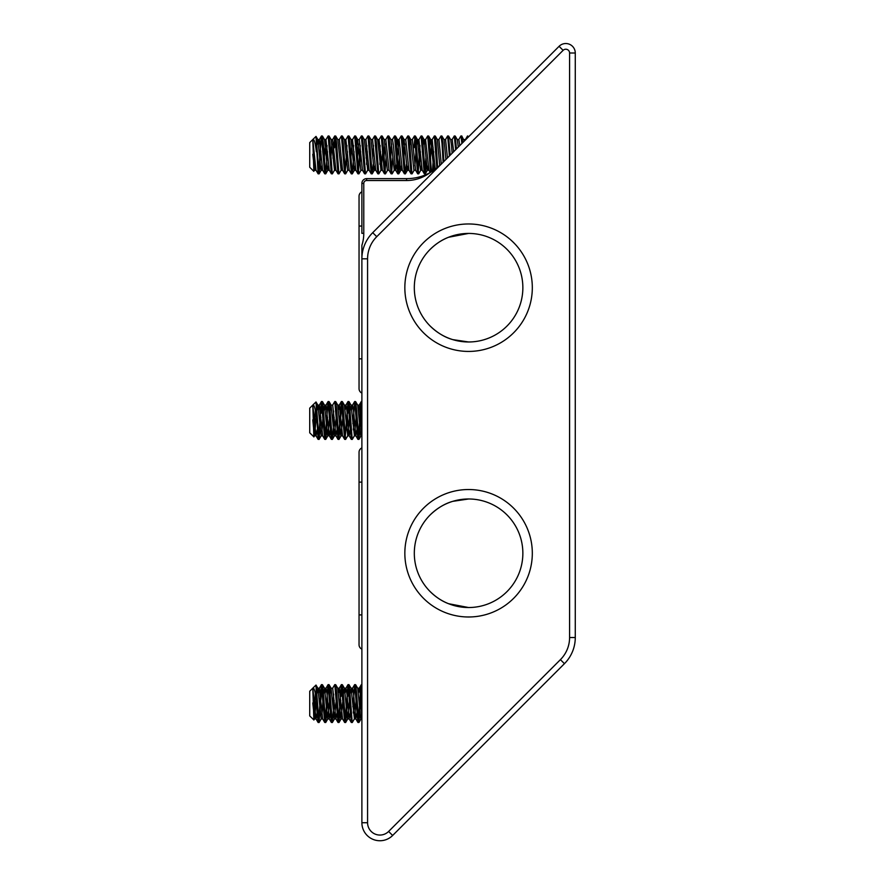 <?xml version="1.0" encoding="UTF-8"?>
<svg xmlns="http://www.w3.org/2000/svg" width="885" height="885" viewBox="0 0 885 885"><rect width="100%" height="100%" fill="white"/><g stroke="black" fill="none" stroke-linecap="round" stroke-linejoin="round"><path stroke-width="1.33" d="M404.843 553.258A63.731 63.731 0 0 0 468.585 616.989A63.731 63.731 0 0 0 532.316 553.258A63.731 63.731 0 0 0 468.585 489.527A63.731 63.731 0 0 0 404.843 553.258M414.313 553.258A54.273 54.273 0 0 0 468.585 607.53A54.273 54.273 0 0 0 522.858 553.258A54.273 54.273 0 0 0 468.585 498.985A54.273 54.273 0 0 0 414.313 553.258M404.843 287.702A63.731 63.731 0 0 0 468.585 351.433A63.731 63.731 0 0 0 532.316 287.702A63.731 63.731 0 0 0 468.585 223.971A63.731 63.731 0 0 0 404.843 287.702M414.313 287.702A54.273 54.273 0 0 0 468.585 341.975A54.273 54.273 0 0 0 522.858 287.702A54.273 54.273 0 0 0 468.585 233.43A54.273 54.273 0 0 0 414.313 287.702M438.827 139.642L441.007 135.958L441.991 143.37L443.097 162.298L441.272 164.123L438.938 139.553L437.278 139.553M441.007 135.958L441.936 136.047L442.821 143.37L443.883 161.501M312.836 139.476L316.011 136.401L318.102 173.814L319.12 173.803L320.879 151.722M318.622 172.42L321.377 136.124L324.695 173.725L325.757 173.803L327.516 151.722M316.365 139.354L319.02 173.891M326.322 158.149L327.041 145.45M321.509 135.958L322.439 136.047L323.313 143.37L325.658 173.891M324.198 158.127L325.945 139.686L328.147 135.958L331.333 173.725L332.395 173.803L334.497 170.185L335.216 165.871M332.959 158.149L334.784 135.958L337.981 173.725L339.043 173.803L341.134 170.185L341.853 165.871M328.147 135.958L329.076 136.047L329.95 143.37L332.295 173.891M334.784 135.958L335.714 136.047L336.599 143.37L338.933 173.891M339.243 139.642L341.422 135.958L344.619 173.725L345.681 173.803L347.772 170.185L349.309 170.296M345.172 172.42L346.234 158.149M341.422 135.958L342.362 136.047L343.236 143.37L345.581 173.891M346.688 164.344L347.429 151.722M345.172 143.978L345.858 139.686L348.07 135.958L351.389 173.891L352.319 173.803L354.077 151.722M348.07 135.958L349 136.047L349.874 143.37L352.219 173.891M350.759 158.127L352.495 139.686L354.708 135.958L357.894 173.725L358.956 173.803L361.058 170.185M358.458 172.42L360.239 145.45M354.708 135.958L355.637 136.047L356.511 143.37L358.856 173.891M359.963 164.344L360.715 151.722M356.644 145.505L357.474 139.686L359.266 139.553L361.345 135.958L364.531 173.725L365.594 173.803L367.695 170.185L368.403 165.871M366.147 158.149L366.877 145.45M361.345 135.958L362.275 136.047L363.149 143.37L365.494 173.891M366.6 164.344L367.352 151.722M365.804 139.642L367.983 135.958L371.169 173.725L372.231 173.803L373.238 164.344M372.784 158.149L373.514 145.45M367.983 135.958L368.912 136.047L369.786 143.37L372.131 173.891M370.892 139.553L372.552 139.553L374.62 135.958L377.851 173.814L378.868 173.803L380.97 170.185L382.751 151.7M374.62 135.958L375.55 136.047L376.424 143.37L378.769 173.891M379.886 164.344L380.627 151.722M378.371 143.978L379.057 139.686L381.258 135.958L384.444 173.725L385.506 173.803L387.608 170.185M385.008 172.42L386.07 158.149M381.258 135.958L382.187 136.047L383.061 143.37L385.406 173.891M385.716 139.642L387.895 135.958L391.093 173.725L392.155 173.803L394.245 170.185L394.964 165.871M391.646 172.42L392.708 158.149M387.895 135.958L388.825 136.047L389.71 143.37L392.044 173.891M392.354 139.642L394.533 135.958L397.73 173.725L398.792 173.803L399.799 164.344M398.283 172.42L399.345 158.149M394.533 135.958L395.473 136.047L396.347 143.37L398.692 173.891M397.221 158.127L398.969 139.686L401.182 135.958L404.368 173.725L405.43 173.803L406.436 164.344M401.182 135.958L402.111 136.047L402.985 143.37L405.33 173.891M405.629 139.642L407.819 135.958L411.005 173.725L412.067 173.803L414.169 170.185M407.819 135.958L408.748 136.047L409.622 143.37L411.967 173.891M412.266 139.642L414.457 135.958L417.643 173.725L418.705 173.803L420.806 170.185L421.514 165.871M418.207 172.42L419.988 145.45M414.457 135.958L415.386 136.047L416.26 143.37L418.605 173.891M419.711 164.344L420.463 151.722M418.196 143.978L418.893 139.686L421.094 135.958L424.28 173.725L425.342 173.803L426.349 164.344M424.844 172.42L425.895 158.149M421.094 135.958L422.023 136.047L422.897 143.37L425.242 173.891M424.833 143.978L425.53 139.686L427.732 135.958L430.641 172.309M432.544 158.149L433.13 147.684M432.466 171.214L433.738 151.722M427.732 135.958L428.661 136.047L429.535 143.37L431.404 171.867M334.386 147.684L335.216 137.429M346.831 147.684L346.964 145.45M353.469 147.684L353.602 145.45M380.019 147.684L380.152 145.45M414.047 147.684L414.888 137.429M430.42 158.127L432.168 139.686L434.369 135.958L436.88 168.515M434.369 135.958L435.298 136.047L436.172 143.37L437.644 167.752M316.365 151.766C315.303 142.795 314.109 138.724 312.77 139.553L309.728 142.596L309.728 167.254L313.843 171.369L315.292 165.871M318.102 173.814L315.989 170.163L312.792 139.553L313.843 171.369M314.175 169.699L314.739 158.791M352.872 423.705L354.708 401.513L357.894 439.281L358.956 439.358L361.888 402.31M358.458 437.975L360.106 413.24C360.693 402.266 361.279 399.124 361.888 403.826L361.888 430.099M354.708 401.513L355.637 401.602L356.511 408.925L358.856 439.447M312.836 405.031L316.011 401.956L318.102 439.369L319.12 439.358L320.879 417.277M318.622 437.975L321.377 401.679L324.695 439.281L325.757 439.358L327.516 417.277M316.365 404.91L319.02 439.447M325.26 437.975L328.014 401.679L331.333 439.281L332.395 439.358L334.154 417.277M321.509 401.513L322.439 401.602L323.313 408.925L325.658 439.447M332.959 423.705L333.678 411.005M328.147 401.513L329.076 401.602L329.95 408.925L332.295 439.447M332.605 405.197L334.784 401.513L337.981 439.281L338.933 439.447L341.853 402.985M338.535 437.975L341.333 401.591L344.652 439.369L345.681 439.358L347.772 435.741L349.553 417.255M334.784 401.513L335.714 401.602L336.599 408.925L338.933 439.447M345.172 437.975L347.982 401.591L351.301 439.369L352.319 439.358L354.42 435.741L356.19 417.255M341.422 401.513L342.362 401.602L343.236 408.925L345.581 439.447M346.688 429.9L347.429 417.277M348.07 401.513L349 401.602L349.874 408.925L352.219 439.447M353.325 429.9L354.077 417.277M321.1 413.24L321.941 402.985M347.661 413.24L348.491 402.985M316.365 417.322C315.303 408.35 314.109 404.279 312.77 405.109L309.728 408.151L309.728 432.809L313.909 436.902L315.292 410.463M318.102 439.369L315.989 435.719L312.792 405.109L313.843 436.924M352.872 706.805L354.708 684.614L357.894 722.381L358.956 722.459L361.888 685.41M358.458 721.076L360.106 696.34C360.693 685.366 361.279 682.224 361.888 686.926L361.888 684.614M354.708 684.614L355.637 684.702L356.511 692.026L358.856 722.547M312.836 688.132L316.011 685.056L316.952 710.821L318.058 722.381L319.02 722.547L321.941 686.085M318.622 721.076L321.377 684.78L324.695 722.381L325.757 722.459L327.516 700.378M316.365 687.988L319.02 722.547M325.26 721.076L328.014 684.78L331.333 722.381L332.395 722.459L334.154 700.378M321.509 684.614L322.439 684.702L323.313 692.026L325.658 722.547M332.959 706.805L333.678 694.106M328.147 684.614L329.076 684.702L329.95 692.026L332.295 722.547M332.605 688.298L334.784 684.614L338.015 722.47L339.043 722.459L340.791 700.378M338.535 721.076L341.333 684.691L344.652 722.47L345.681 722.459L347.429 700.378M334.784 684.614L335.714 684.702L336.599 692.026L338.933 722.547M345.172 721.076L347.982 684.691L351.301 722.47L352.319 722.459L354.42 718.841L356.19 700.356M341.422 684.614L342.362 684.702L343.236 692.026L345.581 722.547M348.07 684.614L349 684.702L349.874 692.026L352.219 722.547M353.325 713L354.077 700.378M341.024 696.34L341.853 686.085M347.661 696.34L348.491 686.085M316.365 700.422C315.303 691.45 314.109 687.38 312.77 688.209L309.728 691.251L309.728 715.91L313.909 720.003L315.292 693.563M318.102 722.47L315.989 718.819L312.792 688.209L313.843 720.025M452.722 339.608C444.845 337.406 437.301 332.86 430.099 325.979C437.234 332.815 444.779 337.362 452.722 339.608L468.585 341.975L452.722 339.608M448.518 603.692C441.593 601.059 435.11 596.656 429.081 590.483C435.077 596.623 441.549 601.026 448.518 603.692L468.585 607.53L448.518 603.692M440.929 164.466C433.418 170.86 427.897 174.478 424.335 175.318C427.897 174.478 433.429 170.86 440.929 164.466A48.365 48.365 0 0 1 430.099 172.608A38.885 38.885 0 0 1 406.58 180.529L366.622 180.529A2.843 2.843 0 0 0 363.779 183.383L363.779 233.341A38.885 38.885 0 0 1 361.888 245.333L361.888 258.829A36.993 36.993 0 0 1 372.718 232.678L559.088 46.308A9.481 9.481 0 0 1 575.272 53.011L575.272 637.521A36.993 36.993 0 0 1 564.442 663.673L392.641 835.473A18.021 18.021 0 0 1 361.888 822.729L361.888 245.333M363.779 233.341L361.888 233.341L361.888 183.383A4.746 4.746 0 0 1 366.622 178.637L406.724 178.637C415.032 178.604 422.82 176.591 430.099 172.608M564.442 663.673L565.294 662.799L564.442 663.673L560.415 659.646A31.296 31.296 0 0 0 569.586 637.521L569.586 53.011A3.794 3.794 0 0 0 563.114 50.334L376.744 236.693A31.296 31.296 0 0 0 367.574 258.829L367.574 822.729A12.335 12.335 0 0 0 388.626 831.446L560.415 659.646M452.722 501.352C444.845 503.565 437.301 508.101 430.099 514.981C437.234 508.145 444.779 503.598 452.722 501.352L468.585 498.985L452.722 501.352M448.518 237.28C441.593 239.901 435.11 244.304 429.081 250.477C435.077 244.337 441.549 239.935 448.518 237.28L468.585 233.43L448.518 237.28M361.888 447.91A4.746 4.746 0 0 0 359.044 452.257A4.746 4.746 0 0 1 361.888 447.91M361.888 649.125A4.746 4.746 0 0 1 359.044 644.778A4.746 4.746 0 0 0 361.888 649.125A4.746 4.746 0 0 1 359.044 644.778L359.044 614.909L359.044 644.778M361.888 191.835A4.746 4.746 0 0 0 359.044 196.182A4.746 4.746 0 0 1 361.888 191.835M361.888 393.051A4.746 4.746 0 0 1 359.044 388.714A4.746 4.746 0 0 0 361.888 393.051A4.746 4.746 0 0 1 359.044 388.714L359.044 196.182M355.637 684.702L357.739 688.32L360.803 718.819L361.888 718.952L361.888 715.6L360.25 694.216L359.266 688.209L357.606 688.209M316.011 718.863L317.084 713.056M318.611 692.634L319.441 688.209L322.627 718.819L324.74 722.47M325.26 692.634L326.078 688.209L327.052 694.216L329.264 718.819L330.359 713.056M330.094 694.161L330.924 688.342L332.716 688.209L335.902 718.819L336.997 713.056M338.535 692.634L339.353 688.209L342.539 718.819L344.652 722.47M345.172 692.634L345.991 688.209L346.964 694.216L349.177 718.819L350.283 713.056M351.81 692.634L352.628 688.209L353.602 694.216L355.814 718.819L356.92 713.056M358.447 692.634L359.266 688.209M312.77 702.967L314.452 718.952L316.354 700.389M316.808 694.161L317.903 688.32L321.222 718.841L319.12 722.459M321.941 714.527L322.992 700.356M323.456 694.161L324.541 688.32L327.605 718.819L329.64 700.356M331.056 688.209L334.242 718.819L336.278 700.356M339.353 688.209L337.694 688.209L340.88 718.819L342.915 700.356M343.369 694.161L344.453 688.32L347.517 718.819L349.553 700.356M350.006 694.161L351.091 688.32L354.42 718.841M360.925 718.952L361.766 714.527M359.166 688.298L361.345 684.614M358.447 409.534L359.144 405.241L361.257 401.591L361.888 403.826M312.77 419.866L314.33 435.719L316.122 435.851L317.084 429.955M318.611 409.534L319.441 405.109L322.627 435.719L324.74 439.369M325.26 409.534L326.078 405.109L329.264 435.719L331.377 439.369M323.456 411.06L324.541 405.219L327.605 435.719L329.397 435.851L330.359 429.955M330.094 411.06L330.924 405.241L332.716 405.109L335.902 435.719L336.997 429.955M338.535 409.534L339.353 405.109L342.539 435.719L344.652 439.369M345.172 409.534L345.991 405.109L346.964 411.105L349.177 435.719L350.283 429.955M351.81 409.534L352.628 405.109L353.602 411.105L355.814 435.719L356.92 429.955M359.166 405.197L361.888 432.499M314.452 435.851L316.354 417.277M316.808 411.06L317.903 405.219L321.222 435.741L319.12 439.358M321.941 431.426L322.992 417.255M327.738 435.851L329.64 417.255M331.056 405.109L334.242 435.719L336.278 417.255M339.353 405.109L337.694 405.109L340.88 435.719L342.915 417.255M345.991 405.109L344.331 405.109L347.772 435.741M350.006 411.06L351.091 405.219L354.42 435.741M355.637 401.602L357.739 405.219L360.803 435.719L361.766 431.426M465.377 139.642L467.479 136.036L468.807 136.589M467.999 137.396L468.696 136.699L467.999 137.396L467.568 135.958M458.74 139.642L460.842 136.036L461.76 135.958L464.315 141.08M318.611 143.978L319.441 139.553L322.627 170.163L324.74 173.814M325.968 139.642L329.264 170.163L331.377 173.814M330.835 158.127L331.897 143.978M334.696 136.036L332.605 139.642L335.902 170.163L338.015 173.814M337.694 139.553L339.353 139.553L342.539 170.163L344.652 173.814M345.88 139.642L349.177 170.163L351.301 173.814M352.518 139.642L355.814 170.163L357.938 173.814M357.396 158.127L358.447 143.978M359.266 139.553L362.463 170.163L364.576 173.814M364.244 139.553L365.903 139.553L369.1 170.163L371.213 173.814M372.552 139.553L375.738 170.163L377.851 173.814M379.079 139.642L382.375 170.163L384.488 173.814M383.946 158.127L385.008 143.978M382.187 136.047L384.167 139.553L385.827 139.553L389.013 170.163L391.126 173.814M390.584 158.127L391.646 143.978M390.805 139.553L392.464 139.553L393.438 145.56L395.65 170.163L396.745 164.4M396.48 145.505L397.31 139.686L399.102 139.553L402.288 170.163L404.412 173.814M403.87 158.127L404.921 143.978M403.117 145.505L403.947 139.686L405.739 139.553L408.925 170.163L411.049 173.814M409.755 145.505L410.585 139.686L412.377 139.553L415.574 170.163L417.687 173.814M418.915 139.642L422.211 170.163L424.324 173.814M425.552 139.642L428.982 170.296L427.322 170.296L428.163 165.871M432.19 139.642L435.254 169.323M312.77 154.311L314.584 170.185M316.808 145.505L317.903 139.664L320.967 170.163L321.941 165.871M322.439 136.047L324.541 139.664L327.605 170.163L328.578 165.871M329.076 136.047L331.178 139.664L334.497 170.185M335.714 136.047L337.816 139.664L341.134 170.185M342.362 136.047L344.453 139.664L347.65 170.296M349 136.047L351.091 139.664L354.155 170.163L355.128 165.871M357.606 139.553L360.803 170.163L362.584 170.296M362.275 136.047L364.377 139.664L367.695 170.185M368.912 136.047L371.014 139.664L374.078 170.163L375.052 165.871M375.55 136.047L377.652 139.664L380.97 170.185M384.289 139.664L387.353 170.163L389.146 170.296M388.825 136.047L390.927 139.664L394.245 170.185M397.442 139.553L400.628 170.163L402.421 170.296M398.792 173.803L400.883 170.185L401.602 165.871M404.08 139.553L407.266 170.163L408.239 165.871M410.717 139.553L413.915 170.163L415.696 170.296M414.877 165.871L415.939 151.7M416.392 145.505L417.233 139.686L419.014 139.553M415.386 136.047L417.488 139.664L420.552 170.163L422.344 170.296M423.03 145.505L423.871 139.686L425.663 139.553M422.023 136.047L424.125 139.664L427.322 170.296M429.679 145.505L430.508 139.686L432.3 139.553M428.661 136.047L430.763 139.664L433.904 170.274M434.115 170.13L434.8 165.871M435.298 136.047L437.4 139.664L439.745 165.606M441.936 136.047L444.038 139.664L445.907 159.488M443.916 139.553L445.575 139.553L447.456 157.928M445.465 139.642L447.644 135.958L449.381 156.003M447.644 135.958L448.584 136.047L450.166 155.218L452.113 153.282L451.527 145.56L450.675 139.664L448.584 136.047M450.553 139.553L452.213 139.553L453.662 151.733M452.102 139.642L454.293 135.958L455.653 149.731M454.293 135.958L455.222 136.047L456.439 148.957M455.222 136.047L457.313 139.664L458.286 147.109M457.191 139.553L458.85 139.553L459.824 145.56L461.915 143.481L460.93 135.958M459.813 145.582L457.711 147.684M461.859 136.047L462.689 142.706M361.888 258.829L367.574 258.829M367.574 822.729L361.888 822.729M388.626 831.446L392.641 835.473M372.718 232.678L376.744 236.693M559.088 46.308L563.114 50.334M569.586 637.521L575.272 637.521M575.272 53.011L569.586 53.011M361.888 183.383L363.779 183.383M406.58 178.637L406.58 180.529M366.622 178.637L366.622 180.529M361.888 614.909L359.044 614.909L359.044 452.257L359.044 614.909M361.888 482.126L359.044 482.126M361.888 358.834L359.044 358.834M361.888 226.051L359.044 226.051M316.122 718.952L314.452 718.952M319.441 688.209L317.781 688.209M322.76 718.952L321.1 718.952M326.078 688.209L324.419 688.209M329.397 718.952L327.738 718.952M336.034 718.952L334.375 718.952M342.672 718.952L341.013 718.952M345.991 688.209L344.331 688.209M349.309 718.952L347.65 718.952M352.628 688.209L350.969 688.209M355.947 718.952L354.288 718.952M357.938 722.47L355.836 718.863M354.62 684.691L352.518 688.298M351.301 722.47L349.199 718.863M347.982 684.691L345.88 688.298M341.333 684.691L339.243 688.298M338.015 722.47L335.924 718.863M331.377 722.47L329.286 718.863M328.058 684.691L325.968 688.298M321.421 684.691L319.33 688.298M314.584 718.841L313.909 720.003M317.903 688.32L316.011 685.056M324.541 688.32L322.439 684.702M327.859 718.841L325.757 722.459M331.178 688.32L329.076 684.702M334.497 718.841L332.395 722.459M337.816 688.32L335.714 684.702M341.134 718.841L339.043 722.459M344.453 688.32L342.362 684.702M347.772 718.841L345.681 722.459M351.091 688.32L349 684.702M361.058 718.841L358.956 722.459M361.888 435.851L360.925 435.851M319.441 405.109L317.781 405.109M322.76 435.851L321.1 435.851M326.078 405.109L324.419 405.109M336.034 435.851L334.375 435.851M342.672 435.851L341.013 435.851M349.309 435.851L347.65 435.851M352.628 405.109L350.969 405.109M355.947 435.851L354.288 435.851M359.266 405.109L357.606 405.109M314.584 435.741L313.909 436.902M317.903 405.219L316.011 401.956M324.541 405.219L322.439 401.602M327.859 435.741L325.757 439.358M331.178 405.219L329.076 401.602M334.497 435.741L332.395 439.358M337.816 405.219L335.714 401.602M341.134 435.741L339.043 439.358M344.453 405.219L342.362 401.602M351.091 405.219L349 401.602M361.058 435.741L358.956 439.358M357.938 439.369L355.836 435.763M354.62 401.591L352.518 405.197M351.301 439.369L349.199 435.763M347.982 401.591L345.88 405.197M341.333 401.591L339.243 405.197M338.015 439.369L335.924 435.763M328.058 401.591L325.968 405.197M321.421 401.591L319.33 405.197M463.828 139.553L465.488 139.553M319.33 139.642L321.421 136.036M395.672 170.208L397.763 173.814M428.871 170.208L430.221 172.542M319.12 173.803L321.222 170.185M325.757 173.803L327.859 170.185M352.319 173.803L354.42 170.185M355.637 136.047L357.739 139.664M372.231 173.803L374.333 170.185M395.473 136.047L397.564 139.664M402.111 136.047L404.202 139.664M405.43 173.803L407.531 170.185M408.748 136.047L410.85 139.664M425.342 173.803L427.444 170.185M317.903 139.664L316.011 136.401M314.452 170.296L316.122 170.296M317.781 139.553L319.441 139.553M321.1 170.296L322.76 170.296M324.419 139.553L326.078 139.553M327.738 170.296L329.397 170.296M331.056 139.553L332.716 139.553M334.375 170.296L336.034 170.296M341.013 170.296L342.672 170.296M344.331 139.553L345.991 139.553M350.969 139.553L352.628 139.553M354.288 170.296L355.947 170.296M367.563 170.296L369.233 170.296M374.211 170.296L375.871 170.296M377.53 139.553L379.189 139.553M380.849 170.296L382.508 170.296M394.124 170.296L395.783 170.296M407.399 170.296L409.058 170.296"/></g></svg>
